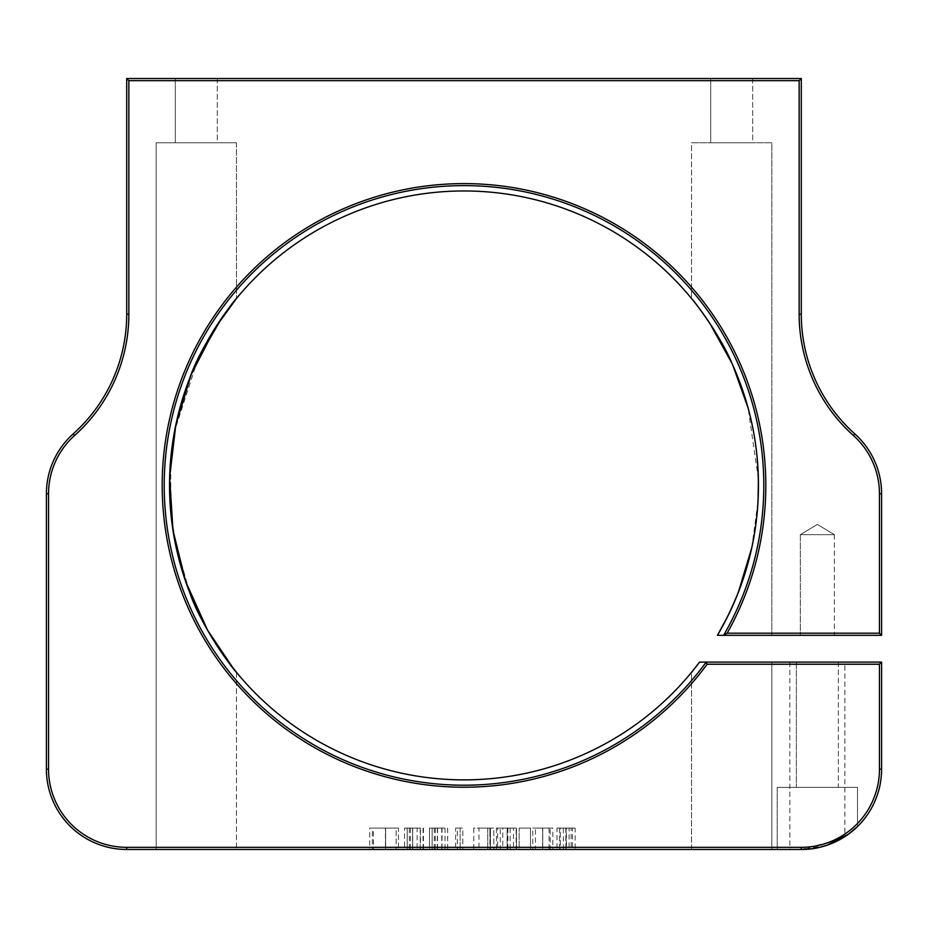 <?xml version="1.0" encoding="UTF-8"?>
<svg xmlns="http://www.w3.org/2000/svg" width="928" height="928" viewBox="0 0 928 928"><rect width="100%" height="100%" fill="white"/><g stroke="black" fill="none" stroke-linecap="round" stroke-linejoin="round"><path stroke-width="0.7" stroke-dasharray="4.64 3.48" d="M879.454 664.239L881.6 662.093L706.104 662.221A299.79 299.79 0 0 1 164.21 485.414A299.79 299.79 0 0 1 464 185.623A299.79 299.79 0 0 1 723.701 635.193L727.158 633.186A301.809 301.809 0 0 0 464 183.605A301.809 301.809 0 0 0 162.191 485.414A301.809 301.809 0 0 0 707.124 664.239L879.454 664.239L879.454 769.173A78.161 78.161 0 0 1 801.293 847.334L126.707 847.334A78.161 78.161 0 0 1 48.546 769.173L48.546 493.766A78.161 78.161 0 0 1 74.6 435.51L73.173 433.91A80.307 80.307 0 0 0 46.4 493.766L46.4 769.173A80.307 80.307 0 0 0 126.707 849.48L801.293 849.48L840.756 839.109M834.376 534.667L834.376 635.32L800.33 635.32L834.376 635.32L800.33 635.32L834.376 635.32L834.376 534.667L800.33 534.667L800.33 635.32L800.33 534.667L834.376 534.667L800.33 534.667L834.376 534.667L817.359 524.436L800.33 534.667L817.359 524.436L834.376 534.667M844.874 662.093L789.832 662.093L844.874 662.093L844.874 836.627M789.832 662.093L789.832 849.48L801.293 849.48L826.465 845.431M857.507 826.523L857.507 787.373L777.2 787.373L857.507 787.373L777.2 787.373L857.507 787.373L857.507 826.523C857.542 828.368 828.53 851.51 801.293 849.48C828.46 851.521 857.623 828.333 857.507 826.523C857.542 828.368 828.53 851.51 801.293 849.48L789.832 849.48M777.2 787.373L777.2 849.48L801.293 849.48L777.2 849.48L777.2 787.373M838.344 662.093L838.344 787.373L796.363 787.373L838.344 787.373L796.363 787.373L838.344 787.373L838.344 662.093L796.363 662.093L796.363 787.373L796.363 662.093L838.344 662.093M705.872 662.093L699.573 662.093A294.466 294.466 0 0 1 169.534 485.414A294.466 294.466 0 0 1 719.78 339.532A294.466 294.466 0 0 1 717.448 635.32L881.6 635.32L879.454 633.186L727.158 633.186M233.52 668.682L236.466 672.324C231.084 667.116 200.123 623.883 189.776 592.679C176.332 558.238 169.592 522.452 169.534 485.344C169.592 448.317 176.355 412.554 189.811 378.032C200.262 346.689 231.13 303.676 236.466 298.514L221.618 318.211M197.734 359.67L174.626 430.917M170.787 458.351L170.798 512.639M174.603 539.771L189.764 592.656M207.13 629.381L207.489 630.019M699.573 662.093L691.534 672.324L691.534 849.48L771.841 849.48L691.534 849.48L771.841 849.48L691.534 849.48L691.534 672.324M693.784 669.552L696.499 666.107M236.466 142.773L236.466 298.514L236.466 142.773L156.159 142.773L156.159 849.48L236.466 849.48L156.159 849.48L236.466 849.48L156.159 849.48L156.159 142.773L236.466 142.773M236.466 672.324L236.466 849.48L236.466 672.324M217.291 78.52L217.291 142.773L175.322 142.773L217.291 142.773L175.322 142.773L217.291 142.773L217.291 78.52L175.322 78.52L175.322 142.773L175.322 78.52L217.291 78.52M771.841 662.093L771.841 849.48L771.841 662.093M752.678 78.52L752.678 142.773L710.709 142.773L752.678 142.773L710.709 142.773L752.678 142.773L752.678 78.52L710.709 78.52L710.709 142.773L710.709 78.52L752.678 78.52M709.502 322.816L691.534 298.514L691.534 142.773L771.841 142.773L691.534 142.773L771.841 142.773L771.841 635.32L717.448 635.32L771.841 635.32L717.448 635.32L771.841 635.32L771.841 142.773L691.534 142.773L691.534 298.514C694.968 301.82 721.358 337.142 732.157 363.753C745.254 392.73 753.478 422.948 756.819 454.407C763.187 518.648 750.068 578.956 717.448 635.32M532.788 828.066L542.648 828.066L542.648 849.48L532.788 849.48L552.833 849.48L542.648 849.48L542.648 828.066L532.788 828.066L532.788 849.48M502.779 828.066L516.513 828.066L496.468 828.066L513.486 828.066L513.486 849.48L497.605 849.48L516.142 849.48L516.142 828.066L502.779 828.066L502.779 849.48L516.513 849.48L502.779 849.48M455.602 849.48L462.794 849.48L455.602 849.48L455.602 828.066L457.342 828.066L457.342 849.48M404.527 849.48L423.446 849.48L404.527 849.48L404.527 828.066L404.527 849.48M385.607 849.48L369.727 849.48L385.607 849.48L385.607 828.066L398.483 828.066L398.483 849.48L398.483 828.066L396.163 828.066L396.163 849.48L396.163 828.066L385.433 828.066L385.433 849.48M429.502 849.48L447.656 849.48L429.502 849.48L429.502 828.066L429.502 849.48M473.767 849.48L493.812 849.48L473.767 849.48L473.767 828.066L489.88 828.066L489.88 849.48M519.17 849.48L530.514 849.48L519.17 849.48L519.17 828.066L519.17 849.48M560.292 849.48L575.151 849.48L556.997 849.48L560.292 849.48L560.292 828.066L569.108 828.066L569.108 849.48M728.608 614.614L738.166 592.853M751.784 547.752L758.037 501.271M758.396 479.034L748.096 407.972M732.668 364.89L731.972 363.37M73.173 433.91A160.614 160.614 0 0 0 126.707 314.198L128.853 314.198L128.853 80.666L799.147 80.666L799.147 314.198A162.76 162.76 0 0 0 853.4 435.51L854.827 433.91A80.307 80.307 0 0 1 881.6 493.766A80.307 80.307 0 0 0 854.827 433.91A160.614 160.614 0 0 1 801.293 314.198L801.293 78.52L126.707 78.52L126.707 314.198A160.614 160.614 0 0 1 73.173 433.91A80.307 80.307 0 0 0 46.4 493.766L48.546 493.766M831.929 843.401L829.33 844.422M822.324 846.672L817.011 847.925M810.77 848.911L801.293 849.48A80.307 80.307 0 0 0 881.6 769.173L879.454 769.173M128.853 80.666L126.707 78.52M706.104 662.221L707.124 664.239M799.147 80.666L801.293 78.52M385.433 828.066L372.372 828.066L372.372 849.48M372.372 828.066L385.619 828.066L385.619 849.48L385.642 828.066L398.483 828.066L373.474 828.066L373.474 849.48M373.474 828.066L369.727 828.066L369.727 849.48M369.727 828.066L385.607 828.066M417.124 828.066L404.527 828.066L417.124 828.066L417.124 849.48M423.075 828.066L423.075 849.48M412.716 828.066L412.716 849.48L407.183 849.48L407.183 828.066L412.589 828.066L412.612 849.48L420.419 849.48L420.419 828.066L407.183 828.066L407.183 849.48L412.589 849.48L412.589 828.066L420.419 828.066M423.446 828.066L423.446 849.48M420.175 828.066L420.175 849.48M409.329 828.066L409.329 849.48M407.183 828.066L407.183 849.48L407.183 828.066M442.006 828.066L429.502 828.066L442.006 828.066L442.006 849.48M447.656 828.066L447.656 849.48M441.774 828.066L441.774 849.48M432.146 828.066L432.146 849.48L445.011 849.48L432.146 849.48L432.146 828.066L445.011 828.066L432.146 828.066L432.146 849.48L432.146 828.066M445.011 828.066L445.011 849.48M437.32 828.066L437.32 849.48M457.342 828.066L462.794 828.066L462.794 849.48L462.794 828.066L460.149 828.066L460.149 849.48L460.149 828.066L455.602 828.066M489.88 828.066L490.413 849.48L490.413 828.066L493.812 828.066L493.812 849.48L493.812 828.066L490.413 828.066L490.413 849.48L490.413 828.066L487.768 828.066L487.768 849.48L478.964 849.48L487.768 849.48L487.768 828.066L473.767 828.066M478.964 828.066L487.768 828.066L478.964 828.066L478.964 849.48M487.768 828.066L487.768 849.48L487.768 828.066M513.486 828.066L507.082 828.066L507.082 849.48M507.082 828.066L500.25 828.066L500.25 849.48M500.25 828.066L497.605 828.066L497.605 849.48M497.605 828.066L507.222 828.066L507.222 849.48M507.222 828.066L516.142 828.066M516.513 828.066L516.513 849.48L516.513 828.066M496.468 828.066L496.468 849.48M507.906 828.066L507.906 849.48M519.17 828.066L530.514 828.066L530.514 849.48L530.514 828.066L519.17 828.066M552.833 828.066L542.648 828.066L552.833 828.066L552.833 849.48M550.188 828.066L542.741 828.066L550.188 828.066L550.188 849.48L542.741 849.48L550.188 849.48M535.433 828.066L542.741 828.066L535.433 828.066L535.433 849.48L542.741 849.48L542.741 828.066L542.741 849.48M549.074 828.066L549.074 849.48M569.108 828.066L571.138 828.066L571.138 849.48M571.138 828.066L563.342 828.066L563.342 849.48L572.506 849.48L572.506 828.066L559.642 828.066L572.506 828.066M563.342 828.066L566.405 828.066L566.405 849.48M566.405 828.066L575.151 828.066L575.151 849.48M575.151 828.066L565.941 828.066L565.941 849.48M565.941 828.066L556.997 828.066L556.997 849.48M556.997 828.066L560.292 828.066M565.848 828.066L565.848 849.48M566.08 828.066L566.08 849.48L572.506 849.48M559.642 828.066L559.642 849.48L566.08 849.48M853.4 435.51A78.161 78.161 0 0 1 879.454 493.766L879.454 633.186M854.827 433.91A160.614 160.614 0 0 1 801.293 314.198L799.147 314.198M801.293 847.334L801.293 849.48A80.307 80.307 0 0 0 881.6 769.173M48.546 769.173L46.4 769.173A80.307 80.307 0 0 0 126.707 849.48L126.707 847.334M881.6 493.766L879.454 493.766M410.443 828.066L410.443 849.48M435.29 828.066L435.29 849.48M434.258 828.066L434.258 849.48M437.552 828.066L437.552 849.48M510.168 828.066L510.168 849.48"/><path stroke-width="1.39" d="M879.454 633.186L881.6 635.32L881.6 493.766L881.6 635.32L723.318 635.32L727.158 633.186L879.454 633.186L879.454 493.766A78.161 78.161 0 0 0 853.4 435.51A162.76 162.76 0 0 1 799.147 314.198L799.147 80.666L128.853 80.666L128.853 314.198A162.76 162.76 0 0 1 74.6 435.51A78.161 78.161 0 0 0 48.546 493.766L48.546 769.173A78.161 78.161 0 0 0 126.707 847.334L801.293 847.334A78.161 78.161 0 0 0 879.454 769.173L879.454 664.239L881.6 662.093L881.6 769.173L881.6 662.093L699.573 662.093L691.696 672.127M840.756 839.109L831.929 843.401M826.465 845.431L848.482 834.144L857.17 826.848M723.318 635.32L717.448 635.32C750.102 579.095 763.21 518.659 756.784 453.989C753.443 422.808 745.207 392.648 732.053 363.532C721.207 336.922 694.91 301.762 691.534 298.514C694.968 301.82 721.358 337.142 732.157 363.753C745.254 392.73 753.478 422.948 756.819 454.407C763.187 518.648 750.068 578.956 717.448 635.32A294.466 294.466 0 0 0 464 190.959A294.466 294.466 0 0 0 169.534 485.414A294.466 294.466 0 0 0 699.573 662.093L696.499 666.107M879.454 664.239L707.124 664.239L705.872 662.093M221.618 318.211L197.734 359.67M174.626 430.917L170.787 458.351M170.798 512.639L174.603 539.771M189.764 592.656L207.13 629.381M207.489 630.019L225.144 657.616L236.466 672.324C230.921 666.896 200.123 623.894 189.706 592.528C176.308 558.018 169.592 522.313 169.534 485.39C169.592 448.479 176.32 412.763 189.73 378.253C200.158 346.875 231.06 303.746 236.466 298.514L215.54 327.375L191.272 374.378L175.798 425.036L169.65 477.41L173.002 530.422L185.681 581.566L207.512 630.066L233.52 668.682M692.149 671.582L693.784 669.552M691.534 672.324L699.573 662.093M516.142 849.48L513.486 849.48M879.454 769.173L881.6 769.173A80.307 80.307 0 0 1 801.293 849.48L126.707 849.48A80.307 80.307 0 0 1 46.4 769.173L46.4 493.766A80.307 80.307 0 0 1 73.173 433.91A160.614 160.614 0 0 0 126.707 314.198L126.707 78.52L801.293 78.52L801.293 314.198A160.614 160.614 0 0 0 854.827 433.91A80.307 80.307 0 0 1 881.6 493.766L879.454 493.766M717.448 635.32L728.608 614.614M738.166 592.853L751.784 547.752M758.037 501.271L758.396 479.034M748.096 407.972L732.668 364.89M731.972 363.37L709.502 322.816M829.33 844.422L822.324 846.672M817.011 847.925L810.77 848.911M126.707 78.52L128.853 80.666M801.293 78.52L799.147 80.666M420.419 849.48L412.716 849.48M542.741 849.48L535.433 849.48M563.342 849.48L559.642 849.48M707.124 664.239A301.809 301.809 0 0 1 162.191 485.414A301.809 301.809 0 0 1 464 183.605A301.809 301.809 0 0 1 727.158 633.186M723.701 635.193A299.79 299.79 0 0 0 464 185.623A299.79 299.79 0 0 0 164.21 485.414A299.79 299.79 0 0 0 706.104 662.221M73.173 433.91L74.6 435.51A162.76 162.76 0 0 0 128.853 314.198L126.707 314.198A160.614 160.614 0 0 1 73.173 433.91A80.307 80.307 0 0 0 46.4 493.766L48.546 493.766M799.147 314.198L801.293 314.198A160.614 160.614 0 0 0 854.827 433.91A80.307 80.307 0 0 1 881.6 493.766M881.6 769.173A80.307 80.307 0 0 1 801.293 849.48L801.293 847.334M126.707 847.334L126.707 849.48A80.307 80.307 0 0 1 46.4 769.173L48.546 769.173M854.827 433.91L853.4 435.51"/></g></svg>
